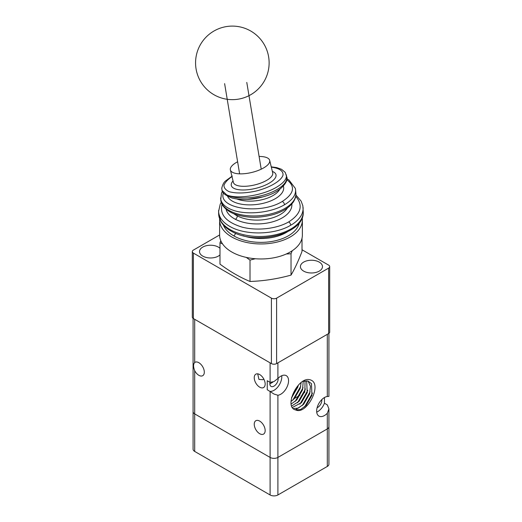 <?xml version="1.0" encoding="UTF-8"?>
<svg xmlns="http://www.w3.org/2000/svg" width="522" height="522" viewBox="0 0 522 522"><rect width="100%" height="100%" fill="white"/><g stroke="black" fill="none" stroke-linecap="round" stroke-linejoin="round"><path stroke-width="0.78" d="M193.075 318.355L193.075 449.174A5.514 3.184 0 0 0 194.693 451.426L194.693 413.894A5.514 3.184 180 0 1 193.075 411.643A5.514 3.184 0 0 0 194.693 413.894L270.102 457.435A5.514 3.184 0 0 0 274.004 458.368A5.514 3.184 0 0 0 277.9 457.435L327.307 428.908A5.514 3.184 0 0 0 328.925 426.657L328.925 408.883L327.307 413.267A11.034 6.368 -60 0 1 324.449 415.545A11.034 6.368 -60 0 1 318.935 416.093A11.034 6.368 -60 0 1 317.245 407.251A11.034 6.368 -60 0 1 324.449 397.529A11.034 6.368 -60 0 1 327.307 396.505L328.925 396.387L328.925 333.362M328.925 396.381L328.527 396.374M274.004 381.556L277.9 378.489A11.034 6.368 -60 0 1 280.764 376.212A11.034 6.368 -60 0 1 286.278 375.664A11.034 6.368 -60 0 1 287.968 384.505A11.034 6.368 -60 0 1 280.764 394.227A11.034 6.368 -60 0 1 277.9 395.252L274.004 394.051L267.238 389.712L267.238 380.727L270.102 382.378L274.004 381.556M194.693 370.685C193.218 366.822 193.218 364.102 194.693 362.516A7.726 4.457 60 0 1 194.987 362.314A7.726 4.457 60 0 1 198.849 362.699A7.726 4.457 60 0 1 203.893 369.504A7.726 4.457 60 0 1 202.712 375.69A7.726 4.457 60 0 1 198.849 375.311A7.726 4.457 60 0 1 194.693 370.685L194.693 413.894L270.102 457.435L270.102 494.967A5.514 3.184 0 0 0 274.004 495.9A5.514 3.184 0 0 0 277.9 494.967L327.307 466.44A5.514 3.184 0 0 0 328.925 464.188L328.925 426.657A5.514 3.184 180 0 1 327.307 428.908L327.307 466.44M259.702 387.167A7.726 4.457 60 0 1 254.658 380.362A7.726 4.457 60 0 1 255.839 374.176A7.726 4.457 60 0 1 259.702 374.561A7.726 4.457 60 0 1 264.745 381.367A7.726 4.457 60 0 1 263.564 387.552A7.726 4.457 60 0 1 259.702 387.167M263.747 378.972L262.925 379.722L258.919 379.403L257.718 373.843M281.743 375.716A11.034 6.368 -60 0 1 274.004 390.326A11.034 6.368 -60 0 1 270.109 391.369L270.102 457.435A5.514 3.184 180 0 0 274.004 458.368A5.514 3.184 180 0 0 277.9 457.435L327.307 428.908L327.307 413.267M278.122 378.267A5.886 3.4 -60 0 1 274.004 386.117A5.886 3.4 -60 0 1 271.062 386.411A5.886 3.4 -60 0 1 269.998 382.319M269.841 383.898L272.797 382.189M324.449 397.529L324.449 403.225L327.307 404.876L328.925 408.883M324.449 403.225A11.034 6.368 -60 0 1 317.689 411.643A11.034 6.368 -60 0 1 316.71 412.139M321.806 399.584A5.886 3.4 -60 0 1 317.689 407.441A5.886 3.4 -60 0 1 317.108 407.728M259.702 433.71A7.726 4.457 60 0 1 254.658 426.905A7.726 4.457 60 0 1 255.839 420.719A7.726 4.457 60 0 1 259.702 421.104A7.726 4.457 60 0 1 264.745 427.909A7.726 4.457 60 0 1 263.564 434.095A7.726 4.457 60 0 1 259.702 433.71M309.65 379.683A17.885 10.329 -60 0 1 311.353 380.277C322.211 385.249 306.505 415.355 295.628 409.933C283.394 407.251 297.801 376.688 309.65 379.683M312.521 393.092L304.633 406.892M312.052 394.984L305.931 405.646M310.159 391.741L302.277 405.529M309.69 393.627L303.576 404.276M303.302 404.583L295.354 409.848M307.797 390.378L299.915 404.165M307.334 392.263L301.214 402.919M305.442 389.007L297.553 402.808M304.978 390.9L298.858 401.562M303.086 387.65L295.198 401.444M302.616 389.542L296.503 400.198M300.724 386.3L292.842 400.08M300.261 388.179L294.14 398.834M298.29 385.216L291.563 397.607M297.899 386.815L291.778 397.477M298.31 385.197L297.788 387.18L291.537 397.725M301.116 382.646L300.15 388.544L294.401 398.554L291.022 401.483M303.223 381.288L302.506 389.908L296.764 399.917L291.165 404.054M305.05 380.851L304.868 391.265L299.119 401.281L291.654 405.999M306.655 380.786L307.223 392.629L301.481 402.645L292.379 407.48M308.084 381.04L310.459 386.404L309.585 393.993L303.843 404.002L298.303 408.113L293.24 408.556M303.021 381.36L307.947 381.001L311.477 383.663L311.941 395.356L306.192 405.366L300.679 409.47L295.628 409.933M327.307 396.505L327.307 334.321L277.9 362.849L277.9 378.489M270.102 382.378L270.102 362.849L194.693 319.307L194.693 362.516M194.693 451.426L270.102 494.967M222.516 243.852L219.984 242.756L219.984 264.125C229.993 271.577 240.003 277.358 250.012 281.462C263.682 281.019 277.352 278.905 291.028 275.114C294.689 268.895 298.356 261.007 302.016 251.434L302.016 238.208M219.984 242.756L220.786 240.701M255.284 258.742L250.012 260.093L246.253 257.398M292.196 250.775L291.028 253.751L286.278 253.992M219.984 254.906A11.034 6.368 180 0 1 202.751 256.106A11.034 6.368 180 0 1 199.521 251.597A11.034 6.368 180 0 1 206.327 245.712A11.034 6.368 180 0 1 218.353 247.095A11.034 6.368 180 0 1 219.984 248.296M303.647 271.114A11.034 6.368 180 0 1 300.418 266.611A11.034 6.368 180 0 1 307.223 260.726A11.034 6.368 180 0 1 319.249 262.109A11.034 6.368 180 0 1 322.479 266.611A11.034 6.368 180 0 1 315.673 272.497A11.034 6.368 180 0 1 303.647 271.114M302.016 249.757L328.612 265.111A3.68 2.121 180 0 1 329.689 266.611L329.689 332.07A3.68 2.121 0 0 1 328.612 333.571L276.601 363.599L276.601 298.14A3.68 2.121 180 0 1 274.004 298.76A3.68 2.121 180 0 1 271.401 298.14L193.388 253.098A3.68 2.121 180 0 1 192.311 251.597L192.311 317.056A3.68 2.121 0 0 0 193.388 318.557L271.401 363.599A3.68 2.121 0 0 0 274.004 364.219A3.68 2.121 0 0 0 276.601 363.599M329.689 266.611A3.68 2.121 180 0 1 328.612 268.112L276.601 298.14M192.311 251.597A3.68 2.121 180 0 1 193.388 250.097L219.625 234.952M291.028 253.751L291.028 275.114M250.012 260.093L250.012 281.462M219.625 220.069L219.625 235.083A41.375 23.888 0 0 0 231.748 251.976A41.375 23.888 0 0 0 276.83 257.15A41.375 23.888 0 0 0 302.375 235.083L302.375 220.069A41.375 23.888 180 0 1 276.83 242.136A41.375 23.888 180 0 1 231.748 236.962A41.375 23.888 180 0 1 219.625 220.069A41.375 23.888 180 0 1 219.664 219.038M302.173 217.72A41.375 23.888 180 0 1 302.375 220.069M218.601 210.47L218.594 211.403C218.933 217.615 223.057 222.835 230.952 227.063C245.895 235.122 272.647 234.828 288.627 226.424L292.692 224.075C299.661 219.377 303.132 214.079 303.119 208.187L303.073 207.371M220.63 197.89L220.662 198.536C221.197 203.175 224.799 206.869 231.468 209.622C245.268 215.416 270.546 213.1 284.497 204.755C292.144 200.2 295.837 195.261 295.589 189.93L295.537 189.473M221.752 188.011L222.046 190.465L226.672 194.85C236.668 199.535 262.553 195.593 276.471 187.254C283.59 183.026 286.898 178.987 286.395 175.138L286.33 174.85M259.101 156.463A20.227 7.497 166.4 0 1 269.691 160.404A20.227 7.497 166.4 0 1 263.636 167.914A20.227 7.497 166.4 0 1 243.069 173.793A20.227 7.497 166.4 0 1 230.378 169.924A20.227 7.497 166.4 0 1 236.433 162.414A20.227 7.497 166.4 0 1 237.614 161.768M271.329 167.177C279.29 168.123 283.59 171.092 282.983 175.248C281.077 180.99 269.783 187.607 256.002 191.065C245.177 193.349 236.309 193.577 229.399 191.757C225.837 190.184 224.016 188.057 223.945 185.382C224.962 182.504 227.644 179.575 231.983 176.58M247.278 199.45L263.042 196.879M286.748 179.679C295.654 186.452 294.16 193.714 282.252 201.472C260.648 214.986 217.543 208.683 223.396 192.866M295.72 196.344C303.439 205.394 301.09 213.922 288.679 221.922C276.627 228.904 256.915 231.076 241.927 227.077C226.033 222.098 219.423 214.483 222.091 204.232M277.9 494.967L277.9 395.252M328.612 268.112L328.612 333.571M271.401 298.14L271.401 363.599M193.388 318.557L193.388 253.098M218.659 213.974L220.91 221.648C223.201 225.517 226.789 228.773 231.67 231.403C256.028 245.771 305.024 234.032 303.217 211.71A42.289 23.64 178.5 0 1 290.826 229.014A42.289 23.64 178.5 0 1 231.037 230.104A42.289 23.64 178.5 0 1 218.659 213.974L218.594 211.41L220.251 204.102L221.282 202.268M220.754 199.639C220.852 203.26 223.481 208.885 232.46 213.165C244.714 218.15 258.397 218.601 273.508 214.509C282.722 211.73 289.312 207.586 293.286 202.086C295.452 198.582 296.313 195.606 295.863 193.14A37.695 19.366 175.1 0 1 284.816 208.48A37.695 19.366 175.1 0 1 231.657 211.782A37.695 19.366 175.1 0 1 220.754 199.639L221.478 193.231L222.411 191.306M222.046 190.465C222.255 192.983 225.563 195.496 231.964 197.995C242.195 200.572 253.712 199.848 266.527 195.809C281.293 191.515 288.947 180.971 286.708 176.782A33.095 13.983 169.2 0 1 276.914 189.617A33.095 13.983 169.2 0 1 230.789 196.474A33.095 13.983 169.2 0 1 226.672 194.85M235.539 233.249A2.76 1.592 -60 0 1 233.693 235.833A38.615 22.296 0 0 0 288.307 235.833A38.615 22.296 0 0 0 299.341 222.705M223.344 225.002A38.615 22.296 0 0 0 233.693 235.833M287.191 231.957A35.855 20.704 180 0 1 286.356 232.46A35.855 20.704 180 0 1 242.906 235.69M287.452 207.913A30.341 16.573 177.5 0 1 280.151 214.575A30.341 16.573 177.5 0 1 237.269 215.886A2.76 1.67 -62.7 0 1 235.422 219.318A33.095 18.081 -2.5 0 0 282.2 217.889A33.095 18.081 -2.5 0 0 291.863 203.926M237.269 215.886A30.341 16.573 177.5 0 1 233.863 213.766M226.019 209.126A33.095 18.081 -2.5 0 0 235.422 219.318M227.566 196.233A28.501 13.676 -7.2 0 0 235.2 202.497A28.501 13.676 -7.2 0 0 275.257 198.712A28.501 13.676 -7.2 0 0 283.361 186.08M269.691 160.404L272.706 172.854A20.227 7.497 166.4 0 1 266.651 180.364A20.227 7.497 166.4 0 1 238.743 185.871A20.227 7.497 166.4 0 1 233.386 182.374L230.378 169.924M233.04 180.932A22.988 8.522 -13.6 0 0 237.399 189.486A22.988 8.522 -13.6 0 0 269.104 183.229A22.988 8.522 -13.6 0 0 272.353 171.412M279.759 189.271A25.741 12.352 172.8 0 1 273.026 195.548A25.741 12.352 172.8 0 1 237.112 199.071M284.497 204.755A2.76 1.592 -120 0 0 282.252 201.472M290.728 225.282A2.76 1.592 -120 0 0 288.679 221.922M294.604 398.338L299.993 395.226M304.378 392.694L304.737 392.485M309.585 393.993L309.814 393.236M224.617 83.631L239.624 173.846M246.782 82.404L261.215 169.18M286.708 176.782L285.195 172.338L281.528 169.291L276.673 167.595L271.251 166.851M221.726 188.449C222.568 184.573 223.951 181.995 225.869 180.71L232.283 176.038M295.582 189.917L295.348 188.416L289.005 180.064L286.839 178.778M295.863 193.14L295.589 189.93M303.217 211.71L302.858 205.798L301.116 201.087L295.883 194.987M269.124 62.875A36.775 36.775 0 0 0 232.342 26.1A36.775 36.775 0 0 0 195.567 62.875A36.775 36.775 0 0 0 232.342 99.65A36.775 36.775 0 0 0 269.124 62.875"/></g></svg>
